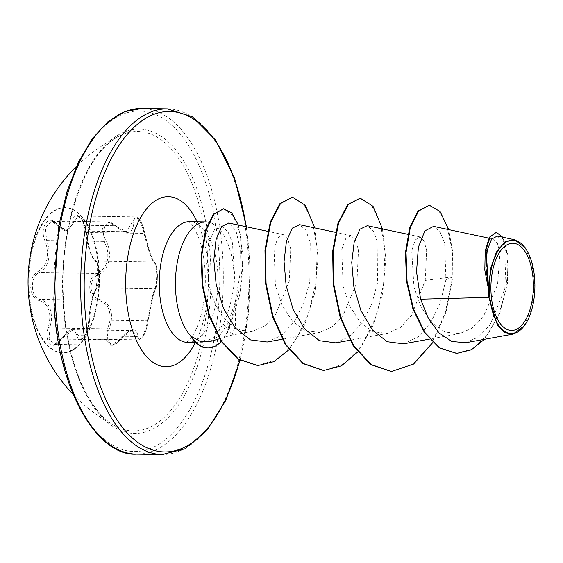 <?xml version="1.0" encoding="UTF-8"?>
<svg xmlns="http://www.w3.org/2000/svg" width="563" height="563" viewBox="0 0 563 563"><rect width="100%" height="100%" fill="white"/><g stroke="black" fill="none" stroke-linecap="round" stroke-linejoin="round"><path stroke-width="0.42" stroke-dasharray="2.81 2.11" d="M99.426 273.076A72.599 35.342 90.9 0 0 65.245 207.606A72.599 35.342 90.9 0 0 28.91 287.32A72.599 35.342 90.9 0 0 63.091 352.783A72.599 35.342 90.9 0 0 99.426 273.076M98.821 273.062A72.599 35.342 90.9 0 0 64.646 207.599A72.599 35.342 90.9 0 0 28.305 287.306A72.599 35.342 90.9 0 0 62.486 352.776A72.599 35.342 90.9 0 0 98.821 273.062M88.989 319.235C90.066 305.294 92.395 295.237 95.984 289.079C97.934 286.229 98.87 280.979 98.799 273.329C98.307 265.785 97.012 261.331 94.915 259.951C90.96 256.545 87.927 247.565 85.822 233.019C84.922 218.212 74.21 208.148 72.972 220.928C70.839 231.477 65.477 232.561 56.891 224.173C48.749 213.286 38.938 227.529 45.124 241.238C49.861 255.264 47.524 265.328 38.122 271.422C33.238 274.216 30.768 279.431 30.712 287.081C31.317 294.632 34.139 299.122 39.178 300.551C48.918 304.069 51.944 313.042 48.27 327.462C43.133 342.177 53.858 352.22 61.121 339.524C69.045 329.031 74.407 327.947 77.215 336.273C79.32 347.082 89.137 332.86 88.989 319.235A1.295 0.57 2.1 0 0 88.912 319.418A1.295 0.57 2.1 0 0 89.616 319.96L89.2 323.831L85.977 334.443L81.368 338.996L73.324 329.707L54.196 344.422L49.115 339.271L49.875 327.99L51.339 321.016C52.085 309.01 48.376 301.803 40.219 299.396C30.423 298.474 29.6 276.159 39.248 272.619C47.151 268.037 50.29 259.627 48.664 247.375L46.687 240.542L45.336 227.607L51.416 221.442L67.307 230.823L74.59 221.407L77.968 216.016L82.339 219.661L85.696 228.501L86.399 232.519C88.49 247.938 91.713 257.481 96.062 261.141C97.863 262.414 98.982 266.517 99.426 273.449C99.496 280.48 98.701 285.3 97.047 287.918C93.085 294.491 90.608 305.174 89.616 319.96L147.295 320.819C149.892 306.11 152.369 295.434 154.719 288.77C156.148 286.187 156.817 281.366 156.732 274.301C156.303 267.348 155.304 263.245 153.741 261.999C151.018 258.368 147.802 248.825 144.079 233.378L143.241 229.352L139.68 220.541L135.324 216.875L132.263 222.265A1.295 0.852 1.4 0 1 133.874 222.638C133.903 212.012 142.953 220.548 144.656 232.786C148.372 249.127 151.792 259.254 154.909 263.167C156.176 264.3 157 268.044 157.387 274.385C157.471 280.846 156.943 285.251 155.81 287.609C153.08 294.709 150.455 306.047 147.921 321.621C147.063 332.902 138.772 344.887 138.041 335.928C136.112 326.751 130.06 327.976 119.884 339.595C112.882 350.116 103.845 341.607 109.095 329.468C114.409 313.288 110.988 303.168 98.849 299.115C94.211 297.918 91.614 294.146 91.058 287.784C91.157 281.345 93.458 276.968 97.962 274.667C109.046 270.754 113.057 253.301 105.858 240.626C99.735 229.247 108.033 217.248 115.739 226.305C126.689 235.587 132.734 234.363 133.874 222.638M105.858 240.626L104.359 241.4L107.026 248.241C109.511 260.556 106.147 268.966 96.92 273.477C86.829 276.912 87.624 299.375 97.892 300.255C107.336 302.591 111.27 309.798 109.694 321.881L107.547 328.848L106.47 340.101L111.565 345.274L132.298 330.587L138.765 339.848L143.298 335.288L146.746 324.682L147.295 320.819A1.295 0.612 -173 0 1 147.992 321.466A1.295 0.612 -173 0 1 147.921 321.621M62.767 295.948A149.772 72.916 90.9 0 0 116.252 426.585L116.252 426.585A149.772 72.916 90.9 0 0 208.24 266.559A149.772 72.916 90.9 0 0 120.573 135.423L120.573 135.423A149.772 72.916 90.9 0 0 62.767 295.948M525.033 247.706L531.711 262.689L534.597 282.19L532.176 307.229L523.829 326.42M210.09 341.516L219.802 335.358L227.804 323.549L235.179 302.338L235.489 325.513L232.047 335.055L230.084 332.29L229.535 323.458C220.224 315.231 213.63 303.33 209.753 287.756L206.544 263.385L208.655 242.569L214.609 229.507L222.301 226.678L228.008 231.815L232.399 242.695L234.715 276.391L234.208 283.034A60.368 29.389 90.9 0 0 234.138 276.363A60.368 29.389 90.9 0 0 210.098 222.666A60.368 29.389 90.9 0 0 208.528 222.244M190.716 336.202L202.553 342.628L213.574 337.835L223.258 324.006C228.662 312.416 232.315 298.756 234.208 283.034M488.874 291.191L485.531 253.758L488.79 242.463L493.519 239.155L497.403 243.237L499.951 253.216L497.558 284.688L483.131 317.103L472.068 328.194L459.633 333.627L445.037 332.071L431.687 322.599L420.983 306.736L413.974 287.271L411.722 250.824L415.191 240.014L420.005 236.924L423.925 240.802L426.634 250.246L425.241 280.409L411.525 315.449L400.335 327.546L387.513 333.423L373.227 331.811L360.179 322.184L349.813 306.152L343.156 286.447L341.748 249.599L345.71 238.684L350.981 235.637L355.429 239.908L358.476 250.155L356.914 282.436L342.98 315.632L332.121 326.906L319.791 332.416L305.512 330.812L292.436 321.149L282.091 305.125L275.441 285.434L274.04 248.572L277.981 237.685L283.266 234.623L287.707 238.888L290.747 249.099L289.234 281.254L275.666 314.464L265.018 325.759L252.878 331.262L240.83 330.354L229.535 323.458M235.179 302.338L239.88 274.955L240.232 249.353L236.038 230.83L228.719 223.018M267.179 341.994L281.5 335.449L294.076 321.937L303.802 303.239L309.805 281.915L310.213 242.611L305.744 230.035L299.551 224.679M335.78 342.839L349.89 336.28L362.227 322.782L371.7 304.097L377.555 282.717L377.914 243.575L373.459 231.062L367.266 225.693M403.495 343.838L418.203 336.843L430.962 322.219L440.47 302.197L445.945 279.642L444.643 242.949L439.858 231.386L433.566 226.396M465.678 342.733L478.564 336.934L490 324.95L504.807 288.903L506.193 252.773L502.569 241.034L497.333 236.073M425.241 280.409L452.251 276.862L451.723 248.318L446.748 225.27L438.556 210.379L428.732 205.178M456.523 353.395L473.145 348.462L487.755 334.563L498.895 314.217L505.708 290.768L508.016 267.889L506.348 248.959L501.788 236.601L495.799 232.301M391.201 371.489L412.869 364.191L431.765 343.303L445.417 312.416L452.251 276.862L452.821 276.869L452.575 251.175L448.704 229.613M484.462 339.313L499.627 313.795L507.495 283.168L507.946 255.398L502.745 237.227M432.771 342.6L446.121 311.972L452.821 276.869L445.945 279.642M359.644 198.155L371.397 204.89L380.525 223.708L385.015 251.738L383.53 284.723L375.662 317.645L361.967 345.499L343.873 364.05L323.493 370.482M291.923 197.149L303.556 203.736L312.655 222.174L317.236 249.712L316.005 282.246L308.243 314.703L294.702 341.734L277.109 359.49L257.551 365.577M223.075 208.732L233.342 215.72L240.408 234.785L242.364 263.181L240.767 284.414L228.275 330.045L228.845 330.052L227.804 323.549M382.467 228.923L385.796 259.036L382.72 293.154L373.051 325.878L357.639 352.016M314.745 227.916L318.074 258.192L314.942 292.486L304.724 324.823L288.953 349.757M238.388 225.073L242.949 255.799L241.949 279.009L239.571 295.547L228.845 330.052A58.109 28.291 90.9 0 1 221.252 341.502M207.437 347.955A58.109 28.291 90.9 0 0 228.275 330.045L223.258 324.006M85.822 233.019L86.399 232.519L144.079 233.378A1.295 0.394 169.5 0 0 144.733 232.892A1.295 0.394 169.5 0 0 144.656 232.786M94.915 259.951A1.295 1.239 -64.4 0 0 96.062 261.141L153.741 261.999A1.295 1.267 123.8 0 1 154.361 262.203L154.361 262.203A1.295 1.267 123.8 0 1 154.909 263.167M95.984 289.079A1.295 1.182 38 0 1 97.047 287.918L154.719 288.77A1.295 1.21 -151.9 0 0 155.677 288.157L155.677 288.157A1.295 1.21 -151.9 0 0 155.81 287.609M138.041 335.928A1.295 1.013 173.7 0 1 136.464 336.484L78.792 335.625A1.295 0.985 -13.1 0 0 77.215 336.273M119.884 339.595A1.295 0.45 37.1 0 1 119.912 339.925A1.295 0.45 37.1 0 1 119.363 339.932L61.691 339.081A1.295 0.521 -146.9 0 0 61.093 339.165A1.295 0.521 -146.9 0 0 61.121 339.524M109.095 329.468L107.547 328.848L49.875 327.99L48.27 327.462M98.849 299.115A1.295 0.873 100.2 0 1 97.892 300.255L40.219 299.396A1.295 0.95 -78.7 0 0 39.178 300.551M97.962 274.667A1.295 0.816 -113.1 0 0 96.92 273.477L39.248 272.619A1.295 0.894 64.4 0 1 38.122 271.422M72.972 220.928A1.295 0.816 -172.9 0 0 74.59 221.407L132.263 222.265L126.196 231.696L115.183 225.714A1.295 0.619 135.6 0 1 115.682 225.784A1.295 0.619 135.6 0 1 115.739 226.305M56.891 224.173A1.295 0.69 -40.7 0 0 56.947 224.728A1.295 0.69 -40.7 0 0 57.503 224.855L115.183 225.714L108.828 222.294L102.677 228.472L104.359 241.4L46.687 240.542L45.124 241.238M67.264 230.823L126.168 231.696C122.657 231.372 119.152 229.401 115.682 225.784C109.405 220.752 110.355 222.997 108.828 222.294L51.423 221.442C52.26 222.237 51.198 219.521 56.947 224.728C61.831 229.401 65.28 231.435 67.307 230.816M77.968 216.009L135.324 216.868C137.562 217.649 140.75 217.128 144.733 232.892L147.9 245.728L151.039 255.349C152.988 260.289 154.093 262.569 154.361 262.203L154.987 262.808C155.191 264.511 158.484 263.048 155.677 288.157L153.016 296.602L147.992 321.466C146.908 328.292 145.191 333.451 142.847 336.941L138.765 339.848L81.368 338.996C81.839 340.784 83.873 337.406 87.462 328.862L88.912 319.418C89.749 307.672 92.072 294.548 96.217 288.347C96.92 289.326 99.243 278.572 98.792 274.955L97.934 266.433L96.076 261.478L96.217 288.347C100.066 250.936 94.31 264.589 95.604 261.028L95.604 261.028C94.647 261.591 92.811 258.6 90.087 252.062C88.468 248.079 87.012 241.689 85.731 232.906C85.379 230.161 85.379 230.161 85.731 232.906C82.648 214.918 78.299 216.607 77.954 216.016M210.787 266.348A152.158 74.077 90.9 0 0 131.341 129.863A152.158 74.077 90.9 0 0 62.993 296.201A152.158 74.077 90.9 0 0 142.439 432.687A152.158 74.077 90.9 0 0 210.787 266.348M54.203 297.982A170.251 82.888 90.9 0 0 143.101 450.696A170.251 82.888 90.9 0 0 219.57 264.575A170.251 82.888 90.9 0 0 130.679 111.854A170.251 82.888 90.9 0 0 54.203 297.982M136.584 454.137A172.848 84.147 90.9 0 0 223.096 264.35A172.848 84.147 90.9 0 0 141.721 108.483M246.158 226.727A170.251 82.888 -89.1 0 1 249.768 265.018A170.251 82.888 -89.1 0 1 239.739 360.264M167.387 108.863A172.848 84.147 -89.1 0 1 248.762 264.73A172.848 84.147 -89.1 0 1 162.25 454.517M189.548 221.681A60.368 29.389 -89.1 0 1 217.965 276.123A60.368 29.389 -89.1 0 1 187.753 342.41M197.149 221.794A85.062 41.409 -89.1 0 1 208.394 273.379A85.062 41.409 -89.1 0 1 195.354 342.522M64.646 207.599L65.245 207.606M73.084 394.353A162.475 162.475 0 0 0 116.252 426.585C104.936 420.983 94.521 409.146 85.02 391.081C72.198 365.373 64.963 333.704 63.323 296.075C59.284 221.611 88.792 147.541 120.573 135.423A162.475 162.475 0 0 0 76.469 166.345M240.091 360.475L248.445 314.013L250.092 264.891L246.531 226.805M186.48 342.593L190.463 338.785C192.708 336.076 195.058 331.762 197.514 325.864C203.144 311.599 205.734 294.519 205.284 274.603C204.643 260.423 202.455 248.297 198.711 238.226C196.494 232.47 194.326 228.219 192.222 225.481L188.274 221.463M232.139 335.034L219.507 338.743M222.308 226.657L210.098 222.666M202.553 342.628L195.762 342.522M493.519 239.155L488.874 238.163M459.633 333.627L429.449 339.123M420.005 236.91L407.971 234.349M387.513 333.423L349.904 340.263M350.981 235.63L335.478 232.329M319.791 332.416L282.19 339.257M283.266 234.623L267.756 231.323M252.878 331.262L232.047 335.055M155.677 288.157C156.359 287.946 156.943 284.146 157.436 276.75L156.936 269.135C156.099 264.758 155.24 262.449 154.361 262.203M111.565 345.274C114.022 345.583 116.801 343.803 119.912 339.925C130.37 327.997 132.361 331.093 132.298 330.587L73.394 329.707M111.544 345.274L54.182 344.422C54.611 345.548 56.912 343.796 61.093 339.165C66.941 331.839 71.015 328.693 73.324 329.714L73.324 329.714M62.486 352.776L63.091 352.783"/><path stroke-width="0.84" d="M533.33 282.57A43.625 21.239 -89.1 0 1 513.73 330.263A43.625 21.239 -89.1 0 1 490.957 291.134A43.625 21.239 -89.1 0 1 510.55 243.441A43.625 21.239 -89.1 0 1 533.33 282.57M534.85 282.267A46.757 22.766 -89.1 0 1 524.252 325.857A46.757 22.766 -89.1 0 1 489.43 291.437A46.757 22.766 -89.1 0 1 500.986 246.636A46.757 22.766 -89.1 0 1 525.406 248.22A46.757 22.766 -89.1 0 1 534.85 282.267M524.252 325.857L513.041 334.112L504.828 332.585L497.467 325.217L488.825 297.391L488.874 291.191L484.806 270.092L485.229 250.852L489.388 237.22L496.362 232.308L490.204 236.798L486.031 249.339L488.811 291.015M208.528 222.244A60.368 29.389 90.9 0 0 205.72 221.921A60.368 29.389 90.9 0 0 175.508 288.207A60.368 29.389 90.9 0 0 190.998 336.202L200.407 341.502L210.09 341.516L219.507 338.743M190.998 336.202L190.716 336.202A58.109 28.291 90.9 0 0 207.437 347.955L208.007 347.962A58.109 28.291 90.9 0 0 221.252 341.502M488.874 238.163L433.566 226.389L424.868 230.9L418.393 247.164L416.529 271.655L420.589 299.185L488.825 297.391M267.756 231.323L228.719 223.011L221.562 226.6L216.023 239.683L213.82 260.141L216.157 284.378L223.483 308.404L235.299 327.983L250.479 339.897L267.179 341.994L282.19 339.257M335.478 232.329L299.551 224.679L292.218 228.198L286.454 241.21L284.048 261.514L286.124 285.61L293.14 309.453L304.653 328.926L319.46 340.699L335.78 342.839L349.904 340.263M367.266 225.693L359.947 229.19L354.176 242.21L351.748 262.457L353.853 286.616L360.855 310.41L372.361 329.918L387.147 341.706L403.495 343.838L429.449 339.123M420.589 299.185L428.267 318.144L438.971 332.874L451.829 341.459L465.678 342.733L513.041 334.112M514.54 239.739L497.333 236.073L491.576 239.092L487.241 250.162L485.89 267.474L488.614 287.96L490.647 268.34L496.411 252.041L504.87 241.907L514.54 239.754L525.033 247.706M448.704 229.613L440.111 211.54L429.295 205.185L418.035 211.055L409.688 227.811L405.473 252.498L406.486 281.099L412.982 309.164L424.382 332.536L439.393 347.92L456.523 353.395M429.295 205.185L418.605 211.069L410.251 227.818L406.043 252.506L407.049 281.106L413.545 309.171L424.945 332.543L439.963 347.934L456.804 353.395L471.294 349.834L484.462 339.313M502.745 237.227L496.362 232.308M488.614 287.96L488.318 287.292M391.201 371.489L370.686 364.599L353.085 345.591L340.158 317.356L333.212 284.181L332.677 251.098L337.983 223.138L347.681 204.552L360.207 198.162L373.072 206.332L382.467 228.923M323.493 370.482L302.978 363.592L285.378 344.598L272.443 316.364L265.497 283.182L264.962 250.099L270.261 222.139L279.959 203.546L292.486 197.156L305.357 205.319L314.745 227.916M257.551 365.577L237.868 359.067L221.125 341.305L208.852 315.245L202.145 285.033L201.223 255.306L205.439 230.527L213.363 214.264L223.638 208.739L231.815 213.039L238.388 225.073M432.771 342.6L413.573 364.099L391.489 371.489L371.256 364.606L353.655 345.605L340.721 317.37L333.782 284.188L333.247 251.105L338.553 223.145L348.244 204.559L360.207 198.162M357.639 352.016L341.424 365.866L323.774 370.482L303.541 363.607L285.941 344.605L273.006 316.371L266.06 283.189L265.525 250.113L270.831 222.146L280.522 203.56L292.486 197.156M288.953 349.757L273.907 361.671L257.833 365.584L238.43 359.074L221.688 341.312L209.415 315.259L202.708 285.04L201.793 255.313L206.002 230.534L213.926 214.271L223.638 208.739M191.096 335.921A58.109 28.291 90.9 0 0 208.007 347.962M55.209 298.27A172.848 84.147 90.9 0 0 136.584 454.137C96.66 456.875 55.857 386.661 53.879 298.108L58.897 225.193L66.941 191.814L78.215 162.587L92.149 138.864L107.969 121.692L124.754 111.601L141.721 108.483A172.848 84.147 90.9 0 0 55.209 298.27M239.739 360.264A170.251 82.888 -89.1 0 1 149.484 448.88A170.251 82.888 -89.1 0 1 84.401 298.425A170.251 82.888 -89.1 0 1 151.398 115.352A170.251 82.888 -89.1 0 1 246.158 226.727M240.091 360.475L225.749 400.434L206.712 430.639L184.861 448.831L162.25 454.517A172.848 84.147 -89.1 0 1 80.875 298.65A172.848 84.147 -89.1 0 1 167.387 108.863L141.721 108.483M195.762 342.522L187.753 342.41A60.368 29.389 -89.1 0 1 159.329 287.967A60.368 29.389 -89.1 0 1 189.548 221.681L188.274 221.463M195.354 342.522A85.062 41.409 -89.1 0 1 152.01 361.65A85.062 41.409 -89.1 0 1 125.774 290.072A85.062 41.409 -89.1 0 1 150.314 204.777A85.062 41.409 -89.1 0 1 197.149 221.794M76.469 166.345A162.475 162.475 0 0 0 73.084 394.353M162.25 454.517L136.584 454.137M407.971 234.349L367.273 225.686M456.241 353.388L456.804 353.395M205.72 221.921L189.548 221.681M187.753 342.41L186.48 342.593M246.531 226.805L234.588 178.26L215.791 140.349L192.44 116.801L167.387 108.863M391.489 371.489L390.919 371.481M323.774 370.482L323.211 370.475M257.833 365.584L257.27 365.57M525.406 248.22L525.04 247.699"/></g></svg>
